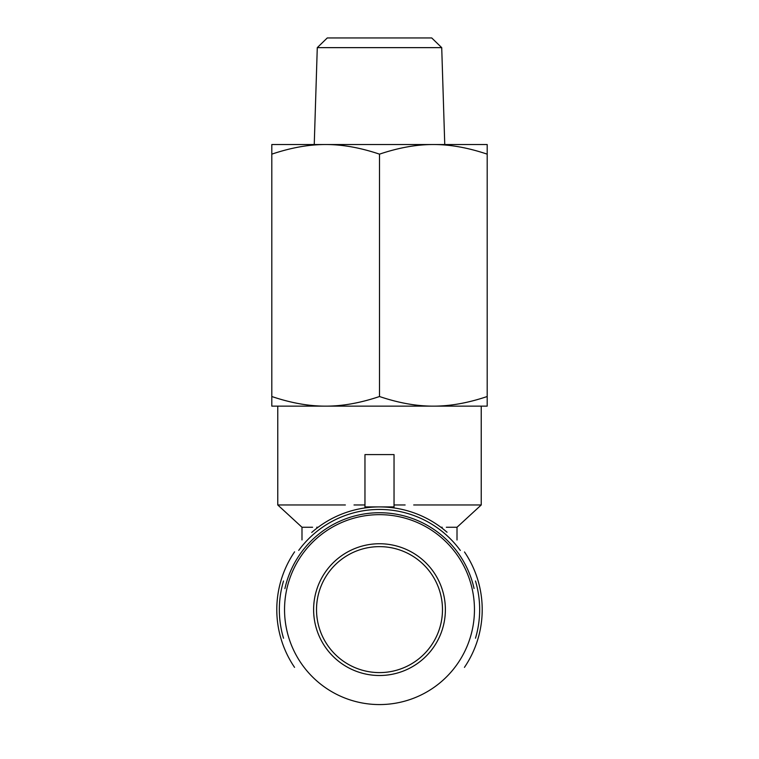 <?xml version="1.0" encoding="UTF-8"?>
<svg xmlns="http://www.w3.org/2000/svg" width="759" height="759" viewBox="0 0 759 759"><rect width="100%" height="100%" fill="white"/><g stroke="black" fill="none" stroke-linecap="round" stroke-linejoin="round"><path stroke-width="1.14" d="M316.522 609.619A62.978 62.978 0 0 1 410.989 555.076A62.978 62.978 0 0 1 410.989 664.163A62.978 62.978 0 0 1 316.522 609.619M394.035 507.942A102.702 102.702 0 0 0 364.965 507.942L364.965 454.594L394.035 454.594L394.035 507.942M394.035 506.908L364.965 506.908M394.035 504.972L405.126 504.972M413.702 504.972L481.234 504.972L481.234 406.141M301.987 539.953L301.987 527.258L277.766 504.972L345.364 504.972M354.017 504.972L364.965 504.972M440.865 527.258L442.212 527.258M446.339 527.258L457.013 527.258L481.234 504.972M301.987 527.258L312.604 527.258M316.731 527.258L318.135 527.258M464.432 667.37A102.702 102.702 0 0 0 464.499 551.964M447.032 532.23A102.702 102.702 0 0 0 311.721 532.448M294.596 551.831A102.702 102.702 0 0 0 294.549 667.351M475.495 638.215A100.16 100.16 0 0 0 475.485 580.996M460.305 550.436A100.16 100.16 0 0 0 298.733 550.37M283.515 581.005A100.16 100.16 0 0 0 283.515 638.234M441.719 47.637L431.729 37.95L327.271 37.95L317.281 47.637L441.719 47.637L444.755 144.533M379.5 396.521C398.655 402.982 416.596 406.188 433.351 406.141L325.649 406.141C342.404 406.188 360.345 402.982 379.5 396.521L379.5 154.153C360.345 147.692 342.404 144.485 325.649 144.533L487.193 144.533L487.193 154.153C468.047 147.692 450.096 144.485 433.351 144.533C416.596 144.485 398.655 147.692 379.5 154.153M487.193 396.521L487.193 406.141L433.351 406.141C450.096 406.188 468.047 402.982 487.193 396.521L487.193 154.153M271.807 406.141L271.807 396.521C290.953 402.982 308.904 406.188 325.649 406.141L271.807 406.141M325.649 144.533C308.904 144.485 290.953 147.692 271.807 154.153L271.807 144.533L325.649 144.533M271.807 396.521L271.807 154.153M379.5 675.51A65.891 65.891 0 0 0 436.558 576.679A65.891 65.891 0 0 0 322.442 576.679A65.891 65.891 0 0 0 379.5 675.51M379.5 672.597A62.978 62.978 0 0 1 324.956 578.13A62.978 62.978 0 0 1 434.044 578.13A62.978 62.978 0 0 1 379.5 672.597M379.5 704.57A94.951 94.951 0 0 1 297.262 562.144A94.951 94.951 0 0 1 461.738 562.144A94.951 94.951 0 0 1 379.5 704.57M474.062 588.491A96.896 96.896 0 0 0 284.91 588.623M277.766 504.972L277.766 406.141M457.013 539.991L457.013 527.258M317.281 47.637L314.245 144.533"/></g></svg>
